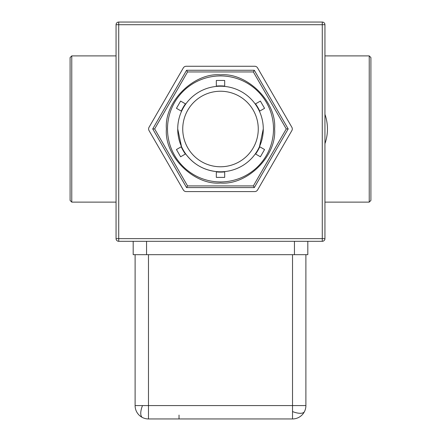 <?xml version="1.0" encoding="UTF-8"?>
<svg xmlns="http://www.w3.org/2000/svg" width="441" height="441" viewBox="0 0 441 441"><rect width="100%" height="100%" fill="white"/><g stroke="black" fill="none" stroke-linecap="round" stroke-linejoin="round"><path stroke-width="0.66" d="M166.4 128.926C164.074 102.047 193.621 72.495 220.506 74.827C247.384 72.495 276.937 102.042 274.605 128.926C276.937 155.805 247.39 185.358 220.506 183.032C193.627 185.358 164.074 155.811 166.4 128.926M142.493 417.539A13.368 13.368 0 0 1 135.106 405.582L142.493 405.582A13.368 5.457 -63.4 0 0 140.756 413.3A13.368 5.457 116.6 0 0 142.493 417.539A13.368 13.368 0 0 0 148.474 418.95A13.368 13.368 0 0 1 136.517 411.558M292.526 418.95L292.526 405.582L305.894 405.582A13.368 13.368 0 0 1 292.526 418.95L148.474 418.95L148.474 254.678M255.322 153.854L260.383 156.775L264.561 149.543L259.49 146.61L263.283 128.926M263.283 129.004A42.783 42.783 0 0 1 220.5 171.786A42.783 42.783 0 0 1 177.717 129.004A42.783 42.783 0 0 1 220.5 86.221A42.783 42.783 0 0 1 263.283 129.004M182.734 129.004A37.766 37.766 0 0 1 220.5 91.237A37.766 37.766 0 0 1 258.266 129.004A37.766 37.766 0 0 1 220.5 166.77A37.766 37.766 0 0 1 182.734 129.004M181.565 111.27L176.444 108.315L180.623 101.077L185.755 104.043M216.327 86.425L216.327 80.466L224.684 80.466L224.684 86.425M255.245 104.043L260.383 101.077L264.561 108.315L259.435 111.275M259.782 146.781A43.113 43.113 0 0 1 255.615 154.025M224.684 171.918A43.113 43.113 0 0 1 216.327 171.918M185.385 154.025A43.113 43.113 0 0 1 181.218 146.781M324.945 114.318A44.287 44.287 0 0 1 324.945 143.694M369.233 55.891L370.903 57.562L370.903 200.446L369.233 202.116L369.233 55.891L324.945 55.891M369.233 202.116L324.945 202.116M71.767 202.116L70.097 200.446L70.097 57.562L71.767 55.891L71.767 202.116L116.055 202.116M177.717 128.926L181.51 146.616L176.444 149.543L180.623 156.775L185.678 153.859C193.329 164.179 203.544 170.083 216.327 171.582L216.327 177.392L224.684 177.392L224.684 171.582M181.273 111.104A43.113 43.113 0 0 1 185.463 103.872M216.327 86.089A43.113 43.113 0 0 1 224.684 86.094M255.537 103.878A43.113 43.113 0 0 1 259.727 111.104M286.259 128.926L288.188 128.926L254.319 187.585L253.355 185.915L286.259 128.926L253.355 71.944L187.557 71.944L154.653 128.926L187.557 185.915L253.355 185.915M254.319 187.585L186.587 187.585L187.557 185.915M186.587 187.585L152.724 128.926L154.653 128.926M152.724 128.926L186.587 70.268L187.557 71.944M186.587 70.268L254.319 70.268L253.355 71.944M254.319 70.268L288.188 128.926M254.705 66.26A3.341 3.341 0 0 1 257.605 67.931L291.854 127.256A3.341 3.341 0 0 1 291.854 130.597L257.605 189.922A3.341 3.341 0 0 1 254.705 191.598L186.201 191.598A3.341 3.341 0 0 1 183.307 189.922L149.058 130.597A3.341 3.341 0 0 1 149.058 127.256L183.307 67.931A3.341 3.341 0 0 1 186.201 66.26L254.705 66.26M118.728 241.304L322.272 241.304L322.272 24.724L118.728 24.724L118.728 238.631L324.945 238.631L324.945 24.724A2.674 2.674 0 0 0 322.272 22.05L118.728 22.05A2.674 2.674 0 0 0 116.055 24.724L116.055 238.631A2.674 2.674 0 0 0 118.728 241.304L118.728 238.631L116.055 238.631M324.945 238.631A2.674 2.674 0 0 1 322.272 241.304M133.182 241.304L133.182 254.678L307.818 254.678L307.818 241.304M305.894 254.678L305.894 405.582M135.106 405.582L135.106 254.678M142.493 405.582L292.526 405.582L292.526 254.678M179.024 415.086L179.024 418.95M135.106 341.742L135.106 339.576M273.508 128.926A53.008 53.008 0 0 0 220.506 75.924A53.008 53.008 0 0 0 167.497 128.926A53.008 53.008 0 0 0 220.506 181.935A53.008 53.008 0 0 0 273.508 128.926M292.526 411.558A13.368 5.457 -153.4 0 0 300.244 413.3A13.368 5.457 26.6 0 0 304.483 411.558M118.728 22.05L118.728 24.724L116.055 24.724M324.945 24.724L322.272 24.724L322.272 22.05M294.45 241.304L294.45 254.678M146.55 241.304L146.55 254.678M71.767 55.891L116.055 55.891"/></g></svg>
